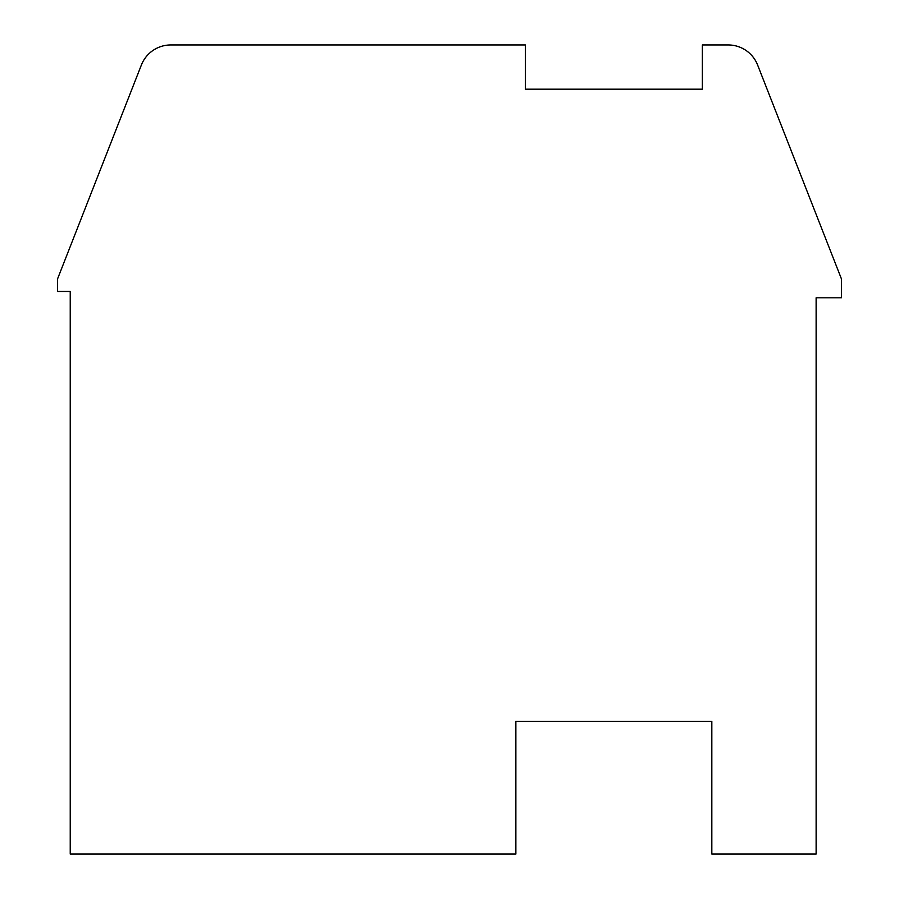 <?xml version="1.0" encoding="UTF-8"?>
<svg xmlns="http://www.w3.org/2000/svg" width="899" height="899" viewBox="0 0 899 899"><rect width="100%" height="100%" fill="white"/><g stroke="black" fill="none" stroke-linecap="round" stroke-linejoin="round"><path stroke-width="1.35" d="M841.408 278.825L757.621 65.02A31.611 31.611 0 0 0 728.19 44.95L702.344 44.95L702.344 89.192L525.353 89.192L525.353 44.95L170.81 44.95A31.611 31.611 0 0 0 141.379 65.02L57.592 278.825L57.592 291.478L70.234 291.478L70.234 854.05L515.869 854.05L515.869 721.313L711.828 721.313L711.828 854.05L816.123 854.05L816.123 297.794L841.408 297.794L841.408 278.825"/></g></svg>
